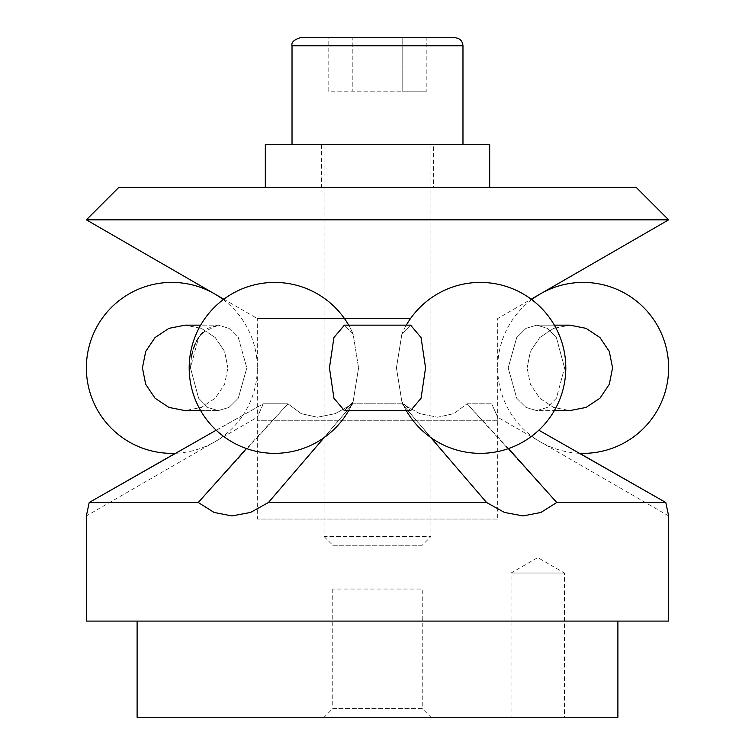 <?xml version="1.0" encoding="UTF-8"?>
<svg xmlns="http://www.w3.org/2000/svg" width="755" height="755" viewBox="0 0 755 755"><rect width="100%" height="100%" fill="white"/><g stroke="black" fill="none" stroke-linecap="round" stroke-linejoin="round"><path stroke-width="0.57" stroke-dasharray="3.77 2.83" d="M617.892 717.25L137.108 717.25M617.892 621.091L137.108 621.091L617.892 621.091M564.466 573.017L511.05 573.017L564.466 573.017L537.758 557.596L511.05 573.017L511.05 717.25L564.466 717.25L564.466 573.017M332.757 589.042L332.757 708.577L422.243 708.577L422.243 589.042L332.757 589.042L422.243 589.042M324.084 717.25L430.916 717.25L422.243 708.577L332.757 708.577L324.084 717.25L430.916 717.25M216.175 430.208L263.287 403.812L257.304 417.232L263.287 403.812L287.966 403.812L198.263 502.5L89.194 502.5L86.363 515.929L257.304 417.232L257.304 519.062L497.696 519.062L497.696 417.232L491.713 403.812L497.696 417.232L668.637 515.929L665.806 502.5L556.737 502.5L540.92 512.447L523.073 515.929L504.463 512.447L486.569 502.5L402.179 403.812L419.714 413.636L437.598 417.232L453.849 413.636L467.034 403.812L491.713 403.812L467.034 403.812L556.737 502.5M406.313 410.616A85.475 85.475 0 0 1 401.915 401.886L410.616 410.616L401.915 401.886L396.432 367.883L401.915 401.886A85.475 85.475 0 0 0 565.806 367.883A85.475 85.475 0 0 0 531.747 299.603A85.475 85.475 0 0 0 579.547 453.283L538.825 430.208M324.216 437.532L352.821 403.812L335.286 413.636L317.402 417.232L301.151 413.636L287.966 403.812L301.151 413.636L317.402 417.232L335.286 413.636L352.811 403.812L402.189 403.812L430.784 437.532M508.53 448.574L467.034 403.812L453.849 413.636L437.598 417.232L419.714 413.636L402.189 403.812L352.811 403.812L268.431 502.5L250.528 512.447L231.927 515.929L214.09 512.447L198.263 502.5M668.637 621.091L86.363 621.091M486.569 502.5L268.431 502.5M223.254 299.603A85.475 85.475 0 0 1 175.453 453.283L263.287 403.812L287.966 403.812L246.47 448.574M497.696 519.062L257.304 519.062M564.466 717.25L511.05 717.25M668.637 219.847L86.363 219.847M636.116 187.325L118.884 187.325M497.696 420.771L257.304 420.771L497.696 420.771L497.696 318.534L531.199 299.197A85.475 85.475 0 0 0 401.915 333.88L410.616 325.15L421.073 337.56L425.546 367.883L421.073 398.206L410.616 410.616L344.384 410.616L353.085 401.886L358.568 367.883L353.085 401.886L344.384 410.616L333.927 398.206L329.454 367.883L333.936 337.551L344.384 325.15L353.085 333.889L358.568 367.883L353.085 333.889L344.384 325.15L410.616 325.15L401.915 333.889L396.432 367.883L401.915 333.889A85.475 85.475 0 0 1 406.313 325.15M410.55 318.534L257.304 318.534L257.304 420.771M223.801 299.197L257.304 318.534L344.45 318.534M430.916 187.325L324.084 187.325L324.084 420.771L430.916 420.771L430.916 187.325L324.084 187.325M430.916 420.771L324.084 420.771M554.349 325.15L536.73 325.15L525.971 328.359L516.713 337.551L508.181 367.883L516.713 337.551L525.971 328.359L536.73 325.15L547.384 328.359L556.388 337.56L564.542 367.883L556.388 337.56L547.384 328.359L536.73 325.15L569.846 325.15L553.585 328.359L539.74 337.551L530.406 351.415L527.113 367.883L530.406 351.415L539.74 337.551L553.585 328.359L569.846 325.15L586.097 328.359L599.961 337.56L609.285 351.434L612.579 367.883L609.285 384.333L599.961 398.206L586.097 407.407L569.846 410.616L553.585 407.407L539.74 398.215L530.406 384.352L527.113 367.883L530.406 384.352L539.74 398.215L553.585 407.407L569.846 410.616L536.73 410.616L547.384 407.407L556.388 398.206L564.542 367.883L556.388 398.206L547.384 407.407L536.73 410.616L525.971 407.407L516.713 398.215L508.181 367.883L516.713 398.215L525.971 407.407L536.73 410.616L554.349 410.616M191.525 356.134L190.458 367.883L198.612 398.206L207.616 407.407L218.27 410.616L229.029 407.407L238.287 398.215L246.819 367.883L238.287 398.215L229.029 407.407L218.27 410.616L207.616 407.407L198.612 398.206L190.458 367.883L198.612 337.56L207.616 328.359L218.27 325.15L202.718 332.379M200.651 410.616L218.27 410.616L185.154 410.616L201.415 407.407L215.26 398.215L224.594 384.352L227.887 367.883L224.594 384.352L215.26 398.215L201.415 407.407L185.154 410.616L168.903 407.407L155.039 398.206L145.715 384.333L142.421 367.883L145.715 351.434L155.049 337.551L168.903 328.359L185.154 325.15L201.415 328.359L215.26 337.551L224.594 351.415L227.887 367.883L224.594 351.415L215.26 337.551L201.415 328.359L185.154 325.15L218.27 325.15L229.029 328.359L238.287 337.551L246.819 367.883L238.287 337.551L229.029 328.359L218.27 325.15L200.651 325.15M200.641 334.748L198.518 337.711M196.602 340.996L195.083 344.186M193.544 348.234L192.544 351.585M292.025 144.592L462.975 144.592L292.025 144.592M300.037 37.75L454.963 37.75M324.084 536.56L332.757 545.242L422.243 545.242L430.916 536.56L430.916 144.592L324.084 144.592L324.084 536.56L430.916 536.56L324.084 536.56M433.587 144.592L321.413 144.592L321.413 187.325L433.587 187.325L433.587 144.592L321.413 144.592M489.684 187.325L265.316 187.325L489.684 187.325M489.684 144.592L265.316 144.592M433.587 187.325L321.413 187.325M324.084 144.592L430.916 144.592M422.243 545.242L332.757 545.242M328.151 37.75L352.83 37.75L328.151 37.75L328.151 91.166L352.83 91.166L328.151 91.166M426.849 37.75L352.83 37.75L352.83 91.166L402.17 91.166L352.83 91.166L352.83 37.75L402.17 37.75L402.17 91.166L426.849 91.166L402.17 91.166L402.17 37.75L426.849 37.75L426.849 91.166M292.025 45.762L462.975 45.762M348.687 325.15A85.475 85.475 0 0 1 353.085 333.88A85.475 85.475 0 0 0 189.194 367.883A85.475 85.475 0 0 0 353.085 401.886A85.475 85.475 0 0 1 348.687 410.616"/><path stroke-width="1.13" d="M137.108 621.091L137.108 717.25L617.892 717.25L617.892 621.091M223.254 299.603A85.475 85.475 0 0 0 86.363 367.883A85.475 85.475 0 0 0 175.453 453.283L89.194 502.5L86.363 515.929L86.363 621.091L668.637 621.091L668.637 515.929L665.806 502.5L579.547 453.283A85.475 85.475 0 0 0 621.318 291.402A85.475 85.475 0 0 0 531.747 299.603A85.475 85.475 0 0 0 531.199 299.197L668.637 219.847L636.116 187.325L118.884 187.325L86.363 219.847L223.801 299.197M324.216 437.532L268.431 502.5L250.528 512.447L231.927 515.929L214.09 512.447L198.263 502.5L89.194 502.5L216.175 430.208M430.784 437.532L486.569 502.5L504.472 512.447L523.073 515.929L540.91 512.447L556.737 502.5L508.53 448.574M556.737 502.5L665.806 502.5L538.825 430.208M268.431 502.5L486.569 502.5M246.47 448.574L198.263 502.5M344.45 318.534L410.55 318.534M86.363 219.847L668.637 219.847M200.651 325.15L185.154 325.15L168.903 328.359L155.049 337.551L145.715 351.434L142.421 367.883L145.715 384.333L155.039 398.206L168.903 407.407L185.154 410.616L200.651 410.616M329.454 367.883L333.927 398.206L344.384 410.616L410.616 410.616L421.073 398.206L425.546 367.883L421.073 337.56L410.616 325.15L344.384 325.15L333.927 337.56L329.454 367.883M554.349 410.616L569.846 410.616L586.097 407.407L599.961 398.206L609.285 384.333L612.579 367.883L609.285 351.434L599.961 337.56L586.097 328.359L569.846 325.15L554.349 325.15M202.718 332.379L200.641 334.748M198.518 337.711L196.602 340.996M195.083 344.186L193.544 348.234M192.544 351.585L191.525 356.134M462.975 144.592L462.975 45.762L292.025 45.762L292.025 144.592M462.975 45.762C462.494 40.893 459.823 38.222 454.963 37.75L300.037 37.75C293.818 39.883 291.147 42.554 292.025 45.762M489.684 187.325L489.684 144.592L265.316 144.592L265.316 187.325M348.687 325.15A85.475 85.475 0 0 0 189.194 367.883A85.475 85.475 0 0 0 348.687 410.616M406.313 410.616A85.475 85.475 0 0 0 565.806 367.883A85.475 85.475 0 0 0 406.313 325.15"/></g></svg>
